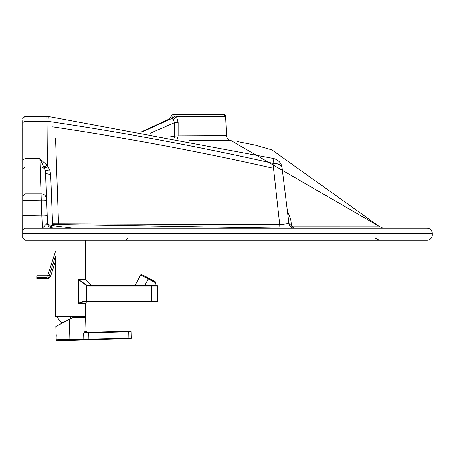 <?xml version="1.0" encoding="UTF-8"?>
<svg xmlns="http://www.w3.org/2000/svg" width="455" height="455" viewBox="0 0 455 455"><rect width="100%" height="100%" fill="white"/><g stroke="black" fill="none" stroke-linecap="round" stroke-linejoin="round"><path stroke-width="0.68" d="M180.169 114.66L173.321 114.66A1.877 1.877 -90 0 0 171.512 116.019L174.845 115.962L176.506 116.457L225.703 116.457A1.877 1.877 90 0 0 223.832 114.66L216.984 114.66M25.036 240.229L426.989 240.229A5.261 5.261 90 0 0 432.25 234.968L432.25 233.466A5.261 5.261 90 0 0 426.989 228.205L25.036 228.205L25.036 240.229L22.784 237.971L22.784 234.968L426.989 234.968L426.989 228.205A5.261 5.261 0 0 1 432.25 233.466L432.25 234.968L426.989 234.968L426.989 240.229A5.261 5.261 0 0 0 432.25 234.968M127.906 238.124L126.211 240.229M25.002 240.194L22.75 237.971L25.002 240.229M22.773 127.946L22.761 122.594M22.761 215.511L22.75 237.971M22.773 120.712L22.784 233.466L432.25 233.466M22.761 127.804L22.773 163.675M22.773 127.849L22.773 163.646M22.773 127.804L22.773 163.709M25.014 116.417L25.036 228.205L22.784 230.457L25.036 228.205M289.989 226.146L378.691 226.124L382.888 228.205L378.691 226.124L231.157 140.623L189.126 140.646M51.654 228.109A262.717 17.825 -93.2 0 1 51.546 225.589L51.898 224.48L282.674 228.205M51.546 225.589L73.05 228.205M52.655 228.205A5.261 5.261 -90 0 1 47.394 223.132L42.497 228.205L41.883 215.209A5.261 0.711 -2 0 1 47.138 215.738L47.394 223.132L52.655 228.205M22.761 118.653L25.014 116.4L46.91 116.4L47.303 165.461L43.794 166.9L45.136 169.88L45.625 172.525L47.394 223.132M43.794 166.9L39.955 158.676L47.303 165.461L47.832 166.558A5.261 1.564 -35 0 1 44.226 167.753M22.773 159.625L25.031 158.676L39.955 158.676L41.354 200.149A5.261 0.711 -2 0 1 46.615 200.678L46.547 198.795A5.261 5.09 -2 0 0 41.291 193.887L25.036 193.887L22.778 196.071M58.507 224.861L55.482 138.047M271.851 167.946A2995.669 2995.669 90 0 0 52.638 126.882M288.174 217.348A4.51 2.98 173 0 0 290.796 219.583L287.327 210.466M288.936 223.587L291.558 225.765L290.796 219.583M174.72 137.859L174.43 136.028L169.738 136.915M46.91 116.4L48.219 116.497L47.957 121.189A4.442 3.378 150.7 0 1 47.94 121.377L47.832 166.558L49.623 169.761L50.59 174.248L52.507 223.871L279.728 224.702L288.942 223.587A5.261 5.261 90 0 0 294.158 228.205L291.558 225.765M142.375 131.87L170.841 118.937L173.537 115.883L171.512 116.019L168.384 119.46L172.166 118.869L173.514 119.637L176.506 116.457L178.127 122.634A7372.939 7260.93 -67.9 0 0 178.115 135.886L177.569 138.405M173.321 114.66L223.832 114.66L225.703 116.457L226.573 135.641L178.115 135.886A5.261 0.381 -0.4 0 1 174.43 136.028A7189.449 7167.473 -21.7 0 1 174.362 122.776L173.514 119.637M223.456 135.641L216.984 135.641M178.127 122.634L174.362 122.776L150.195 133.287M48.219 116.497L273.933 158.545L272.972 163.317A10.516 5.722 -7 0 1 282.094 167.855L288.942 223.587L294.158 228.205M282.117 168.031L288.942 223.587M49.623 169.761A5.261 1.774 -21.8 0 1 45.136 169.88A5.261 5.09 -2 0 0 40.341 166.9L25.031 166.9L22.778 169.084M47.195 121.36A9.015 5.079 -0.1 0 1 47.94 121.377A3000.429 3000.429 90 0 1 272.972 163.317L279.728 224.702A5.261 0.432 -90 0 0 280.126 228.205L280.126 228.205M231.157 140.623A5.261 5.261 -87 0 1 226.573 135.641M50.59 174.248A5.261 1.905 -2 0 1 45.625 172.525L46.547 198.795M22.773 122.594L25.031 121.326L47.189 121.326A9.015 4.937 -16.3 0 1 47.957 121.189M51.898 224.48L52.507 223.871M148.518 278.295L142.648 275.008L154.643 281.247L144.485 275.957L152.812 280.297L148.518 278.295M145.316 276.384L154.444 281.144L145.316 276.373M148.603 278.124L154.643 281.247L148.603 278.124M71.27 339.413L56.153 339.828L69.848 339.447L69.302 319.473L55.783 326.474L72.72 317.698L85.375 317.357L71.736 317.954L85.603 317.573L83.595 317.63L83.965 316.885L70.241 316.885L70.246 318.733L70.241 316.885L56.693 316.885L61.351 322.623L62.807 322.623M56.21 335.307L56.09 337.678L55.959 332.781L56.21 335.307M85.603 317.573L72.754 317.926L69.302 319.473L69.848 339.447L83.805 339.316L83.635 332.958L85.142 331.263L83.635 332.958L86.234 332.36A1.126 1.064 88.5 0 1 85.142 331.263L85.978 331.246L85.603 317.573L71.736 317.954L59.355 324.506M85.204 331.263L85.142 331.263A1.126 1.064 -91.5 0 0 86.234 332.36L130.517 331.149A0.523 0.523 -90 0 0 130.522 331.149L86.234 332.36L83.635 332.958L88.725 332.821L88.714 332.298L88.725 332.821L128.799 331.723L128.788 331.2L128.799 331.723L131.063 331.661A0.523 0.523 -90 0 0 130.54 331.149A0.523 0.523 90 0 1 131.063 331.661L131.103 331.661A0.523 0.523 -90 0 0 130.579 331.149A0.523 0.523 90 0 1 131.103 331.661L131.279 338.105L131.103 331.661L83.635 332.958L83.805 339.316L88.901 339.242L88.725 332.821L88.901 339.242L128.975 338.145L128.799 331.723L128.975 338.145L56.153 339.828L56.09 337.673M71.088 339.942L56.665 340.34L71.088 339.942L71.071 339.413L71.088 339.942L83.379 339.857A0.523 0.444 -89.2 0 0 83.805 339.316A0.523 0.444 90.8 0 1 83.379 339.857L88.918 339.766L88.901 339.242L88.918 339.766L128.993 338.674L128.975 338.145L131.239 338.105L131.063 331.661L131.239 338.105A300.186 1.991 88.4 0 0 131.279 338.105L131.279 338.105A0.523 0.523 32.4 0 1 130.773 338.645A300.715 1.991 -91.6 0 1 130.75 338.662A300.715 1.991 -91.6 0 1 130.733 338.645L71.088 339.942A300.715 1.991 88.4 0 0 71.196 340.289A300.715 1.991 -91.6 0 1 71.088 339.942M71.196 340.289L56.665 340.34L71.281 339.942A300.715 1.991 -91.6 0 1 71.196 340.289L131.199 338.401A0.523 0.523 -147.6 0 0 131.279 338.105A300.186 1.991 -91.6 0 1 131.239 338.105L128.975 338.145L128.993 338.674L130.733 338.645A0.523 0.523 -34.6 0 0 131.239 338.105A0.523 0.523 145.4 0 1 130.733 338.645A300.715 1.991 88.4 0 0 130.75 338.662M130.568 331.149A0.523 0.523 90 0 1 130.579 331.149L131.103 331.661L131.199 338.401M129.055 338.674L88.981 339.766M148.506 278.295L148.154 278.961L155.929 282.976L148.154 278.961L144.713 285.575L148.154 278.961L140.498 274.945L148.154 278.961L148.506 278.295L155.274 281.787L141.516 274.627L148.506 278.295M154.933 282.441L155.929 282.976L155.951 282.333L154.643 281.247M142.569 275.161L141.26 274.547L140.498 274.945L135.124 285.575M85.421 316.708L55.368 316.708L55.482 256.301L55.368 316.708L85.421 316.708L85.421 303.229L85.421 316.708L85.421 303.229L78.522 303.229L78.522 279.563L85.421 279.563L85.421 240.229L85.421 279.563L78.522 279.563L86.746 285.82L86.899 285.285L78.522 279.563L78.522 303.229L82.975 302.103L86.751 302.103L82.975 302.103L83.111 301.54L82.975 302.103L78.522 303.229L85.421 303.229L86.547 302.103L82.975 302.103M151.469 302.103L86.751 302.103L156.952 302.103L151.469 302.103L151.464 301.54L151.469 302.103M151.595 302.103L156.952 302.103L151.595 302.103M157.003 302.103L157.003 302.103A0.563 0.563 -90 0 0 157.572 301.54A0.563 0.563 90 0 1 157.003 302.103L157.515 301.54A0.563 0.563 90 0 1 156.952 302.103A0.563 0.563 -90 0 0 157.515 301.54L86.746 301.54L86.751 302.103L86.746 301.54L83.111 301.54L78.522 303.229L83.111 301.54L86.746 301.54L86.746 285.82L78.522 279.563L86.899 285.285L86.746 301.54L157.515 301.54L157.515 286.138L151.464 286.138L151.464 301.54L151.464 286.138L89.055 286.138L86.746 285.82L89.055 286.138L89.055 285.575L86.899 285.285L89.055 285.575L89.055 286.138L151.464 286.138L151.469 285.575L89.055 285.575L151.469 285.575L151.464 286.138L157.515 286.138L157.515 301.54L157.515 286.138A0.563 0.563 -90 0 0 156.952 285.575L151.469 285.575L156.952 285.575A0.563 0.563 90 0 1 157.515 286.138L157.572 286.138A0.563 0.563 -90 0 0 157.003 285.575L157.003 285.575A0.563 0.563 90 0 1 157.572 286.138L157.009 285.575L155.144 285.575M134.396 285.575L144.707 285.575M83.965 316.885L70.241 316.885L83.965 316.885L70.423 316.885L70.411 318.642M70.241 316.885L56.693 316.885M55.482 256.211L49.134 275.685L50.573 276.151A3.754 3.754 90 0 1 47.002 278.744L47.002 275.741A0.751 0.751 -90 0 0 47.712 275.218L49.134 275.685L47.712 275.218A0.751 0.751 90 0 1 47.002 275.741L46.99 277.243L36.872 277.243L46.99 277.243L47.002 278.744A3.754 3.754 -90 0 0 50.573 276.151L49.134 275.685L50.573 276.151L47.002 278.744L36.883 278.744L36.872 277.243L36.883 278.744M55.408 251.547L47.712 275.218L47.002 275.741L36.883 275.741L36.872 277.243M22.773 215.238L22.773 226.306A1.502 1.502 90 0 1 22.773 226.249M22.778 200.456L41.354 200.149L41.883 215.209L22.778 215.516M174.845 115.962L172.166 118.869M22.761 226.249A1.502 1.502 90 0 0 22.761 226.311L22.761 215.249M375.085 237.993L379.385 240.229M141.732 131.751L168.384 119.46L171.512 116.019M273.933 158.545L276.924 159.722L279.415 161.747L281.127 164.312L282.094 167.855M378.691 226.124L271.982 149.877L255.027 145.037L237.083 141.465M22.773 118.653L25.025 116.4M71.736 317.954L55.783 326.474L55.959 332.781M86.234 332.36L130.579 331.149M85.978 331.246L87.121 332.338M56.665 340.34L56.153 339.828M154.575 285.575L155.929 282.976M85.421 240.075L85.421 279.563L91.427 285.575M55.413 261.25L50.573 276.151"/></g></svg>
